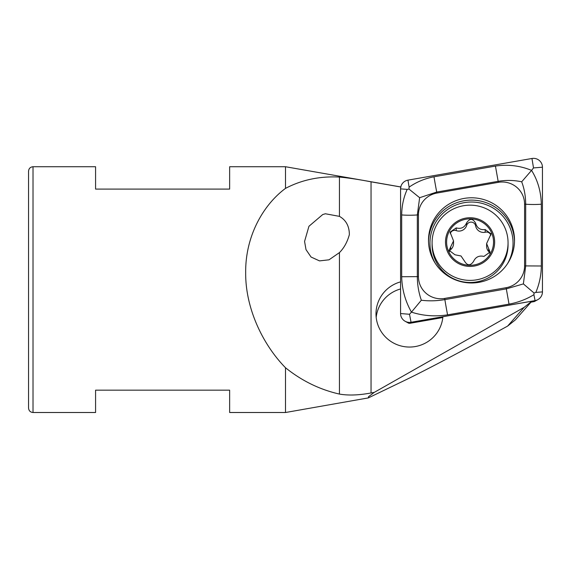 <?xml version="1.0" encoding="UTF-8"?>
<svg xmlns="http://www.w3.org/2000/svg" width="571" height="571" viewBox="0 0 571 571"><rect width="100%" height="100%" fill="white"/><g stroke="black" fill="none" stroke-linecap="round" stroke-linejoin="round"><path stroke-width="0.86" d="M368.352 397.901L406.766 379.38C428.907 368.552 462.517 350.794 507.598 326.105L515.37 319.888L531.844 301.21L524.178 307.312L374.248 392.391L368.509 396.717L368.352 397.901L285.5 412.512L285.5 367.745C263.067 344.898 245.323 308.576 245.673 272.517C245.323 236.365 263.067 204.982 285.5 188.38L285.5 166.732L229.642 166.732L229.642 189.08L95.578 189.08L95.578 166.732L33.018 166.732L33.018 412.512C30.306 412.248 28.814 410.756 28.55 408.044L28.55 171.2C28.814 168.488 30.306 166.996 33.018 166.732M285.5 412.512L229.642 412.512L229.642 390.164L95.578 390.164L95.578 412.512L33.018 412.512M374.248 392.391L371.043 392.962C358.895 395.253 348.367 395.624 339.445 394.076C319.789 389.629 301.809 380.85 285.5 367.745M285.5 188.38C301.809 179.815 319.789 176.039 339.445 177.06C348.303 177.895 358.838 179.48 371.043 181.821L400.842 187.01M531.844 301.21L442.896 316.741A33.518 33.189 180 0 1 408.051 347.018A33.518 33.189 180 0 1 400.571 281.874M376.182 317.405A33.518 33.189 180 0 1 400.571 288.962M339.445 216.366C346.012 220.078 349.316 226.166 349.359 234.638C347.311 242.054 344.006 248.042 339.445 252.603L329.017 259.812L319.51 260.89L311.067 257.036L306.006 249.627L304.571 241.419L308.947 226.273L322.715 214.553L325.384 213.768L339.445 216.366L339.445 177.06M457.25 261.525A23.461 23.233 0 0 0 493.501 243.346A23.461 23.233 0 0 0 459.469 221.348A23.461 23.233 0 0 0 457.25 261.525M461.018 255.979L464.537 261.168C467.399 265.865 470.404 265.95 473.545 261.432C475.593 256.993 479.055 255.323 483.93 256.415L490.089 252.068L486.606 243.581L491.103 233.853L485.186 229.556C480.197 230.17 476.999 228.036 475.614 223.147C472.745 218.258 469.747 218.172 466.607 222.897C464.558 227.543 461.097 229.207 456.222 227.908L450.055 232.133L453.538 240.898L449.049 250.334L454.959 254.773L461.018 255.979M432.09 242.775L432.09 244.873A37.986 37.615 0 0 0 449.313 276.371A37.986 37.615 0 0 0 488.155 277.949A37.986 37.615 0 0 0 508.054 244.873L508.054 242.775A37.986 37.615 0 0 0 470.076 205.16A37.986 37.615 0 0 0 432.09 242.775A37.986 37.615 0 0 0 449.313 274.273A37.986 37.615 0 0 0 488.155 275.85A37.986 37.615 0 0 0 508.054 242.775M456.636 262.453A24.574 24.339 0 0 0 494.614 243.403A24.574 24.339 0 0 0 458.97 220.363A24.574 24.339 0 0 0 456.636 262.453M450.269 233.525A4.604 4.561 180 0 1 456.222 230.62A8.058 7.98 0 0 0 466.607 225.602A4.604 4.561 180 0 1 475.614 225.866A8.058 7.98 0 0 0 485.186 232.261L485.186 229.556M485.186 232.261A4.604 4.561 180 0 1 490.882 235.252M486.606 243.581L486.606 246.215A8.058 7.98 0 0 0 488.655 251.533L488.655 248.82M488.655 251.533A4.604 4.561 180 0 1 489.875 253.445M449.27 251.718A4.604 4.561 180 0 1 450.683 249.627A8.058 7.98 0 0 0 453.538 243.531L453.538 240.898M466.607 225.602L466.607 222.897M428.5 240.377A43.011 42.589 0 0 0 471.51 282.973A43.011 42.589 0 0 0 514.521 240.377A43.011 42.589 0 0 0 471.51 197.787A43.011 42.589 0 0 0 428.5 240.377M436.908 193.062A22.34 22.126 0 0 0 418.443 214.853L418.443 276.635A22.34 22.126 0 0 0 444.666 298.426L506.113 287.698A22.34 22.126 0 0 0 524.578 265.908L524.578 204.118A22.34 22.126 0 0 0 498.355 182.335L436.908 193.062L436.715 192.063L419.642 197.702L417.33 214.939L418.443 214.853M407.951 180.143A8.936 8.851 0 0 0 400.571 188.858L400.571 313.55A8.936 8.851 0 0 0 411.056 322.265L535.063 300.617A8.936 8.851 0 0 0 542.45 291.895L542.45 167.203A8.936 8.851 0 0 0 531.958 158.488L407.951 180.143L409.107 187.131C416.673 181.928 424.974 178.487 433.996 176.81L495.442 166.075C508.012 164.22 520.053 165.654 531.565 170.379L533.514 167.924L542.45 167.203M531.016 302.159L533.928 301.645A2.405 2.384 0 0 0 534.684 301.381L537.861 299.632M405.16 321.28L408.336 323.036A2.405 2.384 0 0 0 409.921 323.3L442.81 317.555M421.334 300.225L411.455 312.13C405.253 301.138 401.991 289.333 401.684 276.728L401.684 214.939A15.638 2.177 -0 0 0 417.33 214.939L417.33 276.728C417.372 284.822 418.714 292.659 421.334 300.225C428.985 301.195 436.822 300.981 444.859 299.604L506.306 288.876L523.379 283.901L525.691 265.993L525.691 204.211C525.641 196.167 524.306 188.694 521.687 181.799L531.565 170.379C537.768 180.372 541.023 191.649 541.329 204.211L541.329 265.993C541.237 275.094 539.402 283.908 535.826 292.431L534.049 293.009L533.914 294.686C526.348 299.318 518.047 302.466 509.025 304.129L447.578 314.857C435.009 316.769 422.968 315.856 411.455 312.13L409.507 314.271L411.056 322.265L409.921 323.3M401.684 214.939C401.777 205.853 403.618 197.338 407.194 189.386L408.972 189.072L409.107 187.131M521.687 181.799C514.036 180.158 506.192 180.001 498.155 181.328L498.355 182.335M419.642 197.702L408.972 189.072M534.049 293.009L523.379 283.901M401.056 187.01L285.5 166.732M371.043 392.962L371.043 181.821M339.445 394.076L339.445 252.603M507.598 326.105L524.178 307.312M475.614 225.866L475.614 223.147M450.683 249.627L450.683 246.915M456.222 230.62L456.222 227.908M533.928 301.645L535.063 300.617L533.914 294.686M514.507 241.547A43.011 42.589 0 0 0 471.51 200.114A43.011 42.589 0 0 0 428.514 241.547M507.605 263.538A41.547 41.141 0 0 0 482.152 203.404A41.547 41.141 0 0 0 429.963 243.167A41.547 41.141 0 0 0 435.416 263.538M535.826 292.431L542.45 291.895M533.514 167.924L531.958 158.488M407.194 189.386L400.571 188.858M409.507 314.271L400.571 313.55M495.442 166.075L498.155 181.328L436.715 192.063A15.638 0.378 -99.9 0 1 433.996 176.81M541.329 204.211A15.638 2.177 -0 0 1 525.691 204.211L524.578 204.118M541.329 265.993L524.578 265.908M509.025 304.129L506.113 287.698M447.578 314.857A15.638 0.378 -99.9 0 1 444.859 299.604L444.666 298.426M401.684 276.728L418.443 276.635"/></g></svg>

